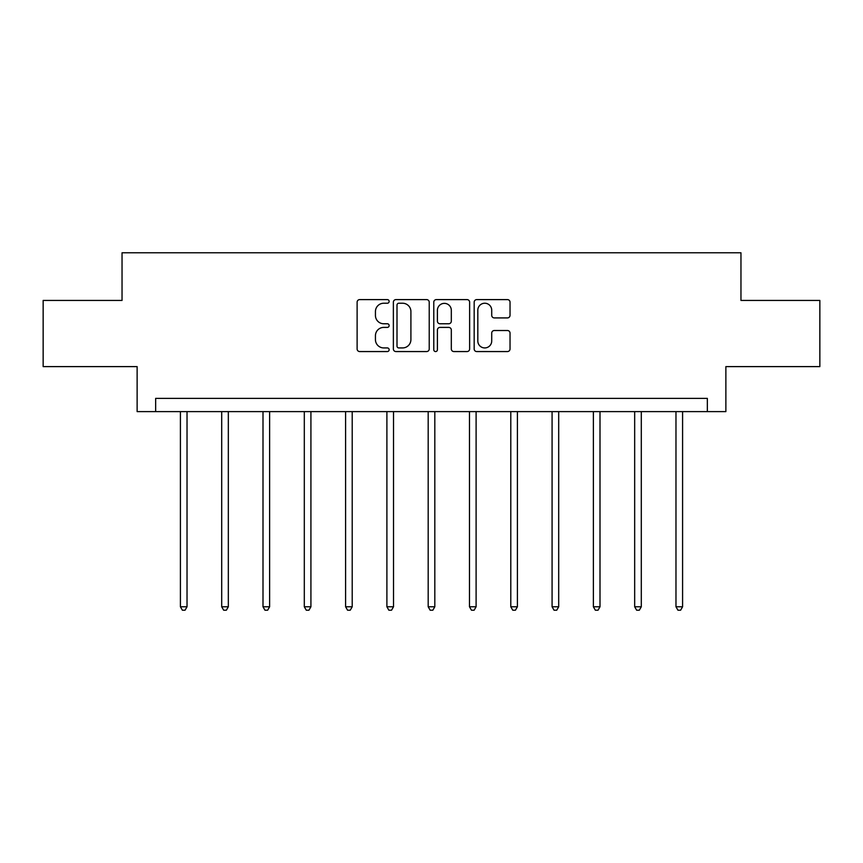 <?xml version="1.0" encoding="UTF-8"?>
<svg xmlns="http://www.w3.org/2000/svg" width="863" height="863" viewBox="0 0 863 863"><rect width="100%" height="100%" fill="white"/><g stroke="black" fill="none" stroke-linecap="round" stroke-linejoin="round"><path stroke-width="1.29" d="M389.148 301.414A1.823 1.823 0 0 0 387.325 299.601L359.72 299.601A2.6 2.6 0 0 0 357.12 302.201L357.12 348.965A2.6 2.6 0 0 0 359.72 351.565L387.325 351.565A1.823 1.823 0 0 0 389.148 349.752A1.823 1.823 0 0 0 387.325 347.929L383.755 347.929A8.317 8.317 0 0 1 375.437 339.612L375.437 335.718A8.317 8.317 0 0 1 383.755 327.401L387.325 327.401A1.823 1.823 0 0 0 389.148 325.588A1.823 1.823 0 0 0 387.325 323.765L383.755 323.765A8.317 8.317 0 0 1 375.437 315.448L375.437 311.554A8.317 8.317 0 0 1 383.755 303.237L387.325 303.237A1.823 1.823 0 0 0 389.148 301.414M507.444 317.918A2.6 2.6 0 0 0 510.033 315.319L510.033 302.201A2.6 2.6 0 0 0 507.444 299.601L476.775 299.601A2.6 2.6 0 0 0 474.175 302.201L474.175 348.965A2.6 2.6 0 0 0 476.775 351.565L507.444 351.565A2.6 2.6 0 0 0 510.033 348.965L510.033 333.118A2.6 2.6 0 0 0 507.444 330.518L494.316 330.518A2.6 2.6 0 0 0 491.716 333.118L491.716 340.982A6.947 6.947 0 0 1 484.769 347.929A6.947 6.947 0 0 1 477.822 340.982L477.822 310.184A6.947 6.947 0 0 1 484.769 303.237A6.947 6.947 0 0 1 491.716 310.184L491.716 315.319A2.6 2.6 0 0 0 494.316 317.918L507.444 317.918M707.347 411.619L725.869 411.619L725.869 366.613L819.85 366.613L819.85 300.432L740.961 300.432L740.961 252.783L122.039 252.783L122.039 300.432L43.15 300.432L43.15 366.613L137.131 366.613L137.131 411.619L707.347 411.619L707.347 398.382L155.653 398.382L155.653 411.619M429.224 302.201A2.6 2.6 0 0 0 426.624 299.601L395.966 299.601A2.6 2.6 0 0 0 393.366 302.201L393.366 348.965A2.6 2.6 0 0 0 395.966 351.565L426.624 351.565A2.6 2.6 0 0 0 429.224 348.965L429.224 302.201M436.376 299.601L467.034 299.601A2.6 2.6 0 0 1 469.634 302.201L469.634 348.965A2.6 2.6 0 0 1 467.034 351.565L453.916 351.565A2.6 2.6 0 0 1 451.317 348.965L451.317 330A2.6 2.6 0 0 0 448.717 327.401L440.011 327.401A2.6 2.6 0 0 0 437.412 330L437.412 349.752A1.823 1.823 0 0 1 435.588 351.565A1.823 1.823 0 0 1 433.776 349.752L433.776 302.201A2.6 2.6 0 0 1 436.376 299.601M398.825 303.237A1.823 1.823 0 0 0 397.002 305.06L397.002 346.117A1.823 1.823 0 0 0 398.825 347.929L402.59 347.929A8.317 8.317 0 0 0 410.907 339.612L410.907 311.554A8.317 8.317 0 0 0 402.59 303.237L398.825 303.237M451.317 310.313A6.947 6.947 0 0 0 444.359 303.366A6.947 6.947 0 0 0 437.412 310.313L437.412 321.165A2.6 2.6 0 0 0 440.011 323.765L448.717 323.765A2.6 2.6 0 0 0 451.317 321.165L451.317 310.313M180.41 411.619L180.41 606.775L187.023 606.775L187.023 411.619M187.023 606.775L185.038 610.217L182.395 610.217L180.41 606.775M221.705 411.619L221.705 606.775L228.328 606.775L228.328 411.619M228.328 606.775L226.343 610.217L223.69 610.217L221.705 606.775M262.999 411.619L262.999 606.775L269.623 606.775L269.623 411.619M269.623 606.775L267.638 610.217L264.984 610.217L262.999 606.775M304.305 411.619L304.305 606.775L310.917 606.775L310.917 411.619M310.917 606.775L308.932 610.217L306.289 610.217L304.305 606.775M345.599 411.619L345.599 606.775L352.212 606.775L352.212 411.619M352.212 606.775L350.227 610.217L347.584 610.217L345.599 606.775M386.894 411.619L386.894 606.775L393.517 606.775L393.517 411.619M393.517 606.775L391.522 610.217L388.879 610.217L386.894 606.775M428.188 411.619L428.188 606.775L434.812 606.775L434.812 411.619M434.812 606.775L432.827 610.217L430.173 610.217L428.188 606.775M469.483 411.619L469.483 606.775L476.106 606.775L476.106 411.619M476.106 606.775L474.121 610.217L471.478 610.217L469.483 606.775M510.788 411.619L510.788 606.775L517.401 606.775L517.401 411.619M517.401 606.775L515.416 610.217L512.773 610.217L510.788 606.775M552.083 411.619L552.083 606.775L558.695 606.775L558.695 411.619M558.695 606.775L556.711 610.217L554.068 610.217L552.083 606.775M593.377 411.619L593.377 606.775L600.001 606.775L600.001 411.619M600.001 606.775L598.016 610.217L595.362 610.217L593.377 606.775M634.672 411.619L634.672 606.775L641.295 606.775L641.295 411.619M641.295 606.775L639.31 610.217L636.657 610.217L634.672 606.775M675.977 411.619L675.977 606.775L682.59 606.775L682.59 411.619M682.59 606.775L680.605 610.217L677.962 610.217L675.977 606.775"/></g></svg>
